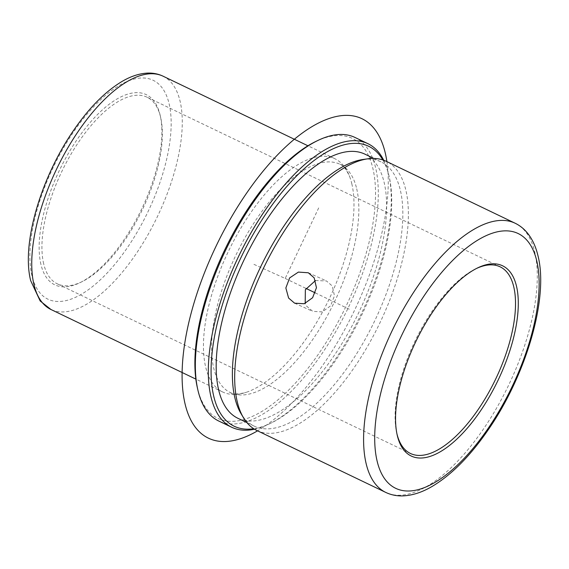 <?xml version="1.0" encoding="UTF-8"?>
<svg xmlns="http://www.w3.org/2000/svg" width="569" height="569" viewBox="0 0 569 569"><rect width="100%" height="100%" fill="white"/><g stroke="black" fill="none" stroke-linecap="round" stroke-linejoin="round"><path stroke-width="0.43" stroke-dasharray="2.85 2.13" d="M315.503 280.524L326.457 280.951L332.268 286.008L334.465 295.823L330.596 305.83L322.324 311.89L312.751 311.364L306.698 306.2L305.19 303.412M43.685 263.803A103.537 44.574 -64.3 0 1 74.027 149.163A103.537 44.574 -64.3 0 1 146.98 97.178A103.537 44.574 -64.3 0 1 160.607 117.214A103.537 44.574 -64.3 0 1 160.714 117.683A103.537 44.574 -64.3 0 1 142.328 209.812A103.537 44.574 -64.3 0 1 81.908 281.747A103.537 44.574 -64.3 0 1 57.313 283.839A103.537 44.574 -64.3 0 1 43.685 263.803M396.984 434.047A103.537 44.574 -64.3 0 1 396.842 433.45A103.537 44.574 -64.3 0 1 396.728 432.981A103.537 44.574 -64.3 0 1 415.121 340.852A103.537 44.574 -64.3 0 1 475.542 268.917A103.537 44.574 -64.3 0 1 476.538 268.447M40.94 264.436A105.528 45.435 -64.3 0 1 85.869 127.641A105.528 45.435 -64.3 0 1 160.109 115.03A105.528 45.435 -64.3 0 1 160.223 115.507A105.528 45.435 -64.3 0 1 141.482 209.406A105.528 45.435 -64.3 0 1 79.902 282.722A105.528 45.435 -64.3 0 1 40.94 264.436M351.798 183.716A129.426 55.719 -64.3 0 1 326.108 305.212A129.426 55.719 -64.3 0 1 246.007 392.397A129.426 55.719 -64.3 0 1 222.685 391.991A129.426 55.719 -64.3 0 1 205.651 366.948A129.426 55.719 -64.3 0 1 243.575 223.653A129.426 55.719 -64.3 0 1 334.764 158.666A129.426 55.719 -64.3 0 1 349.658 176.625A129.426 55.719 -64.3 0 1 351.798 183.716M356.706 188.801A126.638 54.517 -64.3 0 1 319.593 329.01A126.638 54.517 -64.3 0 1 230.367 392.596A126.638 54.517 -64.3 0 1 213.702 368.086A126.638 54.517 -64.3 0 1 250.815 227.877A126.638 54.517 -64.3 0 1 340.042 164.292A126.638 54.517 -64.3 0 1 356.706 188.801M315.567 141.589A155.309 66.865 -64.3 0 1 372.894 168.502A155.309 66.865 -64.3 0 1 306.776 369.822A155.309 66.865 -64.3 0 1 197.514 388.385A155.309 66.865 -64.3 0 1 197.351 387.681M354.935 137.435A157.3 67.718 -64.3 0 1 375.64 167.876A157.3 67.718 -64.3 0 1 329.543 342.033A157.3 67.718 -64.3 0 1 218.709 421.01M383.719 160.238A157.3 67.718 -64.3 0 1 388.599 174.1A157.3 67.718 -64.3 0 1 388.762 174.811A157.3 67.718 -64.3 0 1 360.824 314.771A157.3 67.718 -64.3 0 1 269.037 424.054A157.3 67.718 -64.3 0 1 254.507 429.225M382.837 159.932A155.309 66.865 -64.3 0 1 389.096 176.283A155.309 66.865 -64.3 0 1 389.26 176.995A155.309 66.865 -64.3 0 1 361.671 315.176A155.309 66.865 -64.3 0 1 271.043 423.08A155.309 66.865 -64.3 0 1 253.717 428.727M364.857 154.128A146.546 63.088 -64.3 0 1 384.146 182.485A146.546 63.088 -64.3 0 1 341.201 344.743A146.546 63.088 -64.3 0 1 237.949 418.322M362.944 159.498A146.546 63.088 -64.3 0 1 381.059 161.909A146.546 63.088 -64.3 0 1 400.348 190.266A146.546 63.088 -64.3 0 1 357.403 352.524A146.546 63.088 -64.3 0 1 254.151 426.103A146.546 63.088 -64.3 0 1 240.943 413.478M256.868 430.505A149.334 64.29 115.7 0 0 362.083 355.525A149.334 64.29 115.7 0 0 405.853 190.181A149.334 64.29 115.7 0 0 386.195 161.283M253.938 264.35L285.204 278.447L319.365 206.497M285.204 278.447L306.001 288.433M315.283 292.893L350.006 309.572M386.892 161.617A177.215 76.289 -64.3 0 1 257.565 430.84M169.107 103.75A121.46 52.291 -64.3 0 1 117.399 261.192A121.46 52.291 -64.3 0 1 31.949 275.709A121.46 52.291 -64.3 0 1 83.657 118.267A121.46 52.291 -64.3 0 1 169.107 103.75M163.047 76.182A129.426 55.719 -64.3 0 1 180.081 101.225A129.426 55.719 -64.3 0 1 142.158 244.521A129.426 55.719 -64.3 0 1 50.968 309.508M515.101 223.212A149.334 64.29 -64.3 0 1 534.76 252.11A149.334 64.29 -64.3 0 1 490.997 417.447A149.334 64.29 -64.3 0 1 385.775 492.427M308.32 272.771L326.464 280.951M294.607 303.185L312.751 311.364M500.137 266.825L146.98 97.178M160.714 117.683L160.223 115.507M81.908 281.747L79.902 282.722M222.685 391.991L195.85 379.103M334.764 158.666L307.929 145.778M230.367 392.596C232.437 394.495 237.65 394.431 246.007 392.397M340.042 164.292C342.815 164.718 346.023 168.829 349.658 176.625M389.26 176.995L388.762 174.811M271.043 423.08L269.037 424.054M381.059 161.909L373.84 158.445M254.151 426.103L246.932 422.639M396.728 432.981L397.226 435.157M475.542 268.917L477.547 267.942M410.469 453.486L57.313 283.839"/><path stroke-width="0.85" d="M288.597 298.035L285.851 287.971L289.628 277.921L298.398 272.089L308.32 272.771L314.159 277.843L316.456 287.715L312.609 297.722L304.244 303.739L294.607 303.185L288.597 298.035M305.19 303.412L305.361 289.721L315.503 280.524M476.538 268.447A103.537 44.574 -64.3 0 1 500.137 266.825A103.537 44.574 -64.3 0 1 513.764 286.861A103.537 44.574 -64.3 0 1 483.415 401.494A103.537 44.574 -64.3 0 1 410.469 453.486A103.537 44.574 -64.3 0 1 396.984 434.047M254.507 429.225A157.3 67.718 -64.3 0 1 231.675 427.241L218.709 421.01A157.3 67.718 -64.3 0 1 198.012 390.569A157.3 67.718 -64.3 0 1 197.841 389.857L197.351 387.681A155.309 66.865 -64.3 0 1 224.933 249.492A155.309 66.865 -64.3 0 1 315.567 141.589L317.573 140.614A157.3 67.718 -64.3 0 1 354.935 137.435L367.894 143.658A157.3 67.718 -64.3 0 1 383.719 160.238M197.841 389.857A157.3 67.718 -64.3 0 1 225.779 249.898A157.3 67.718 -64.3 0 1 317.573 140.614M231.675 427.241A157.3 67.718 -64.3 0 1 210.971 396.799A157.3 67.718 -64.3 0 1 257.067 222.643A157.3 67.718 -64.3 0 1 367.894 143.658M253.717 428.727A155.309 66.865 -64.3 0 1 213.716 396.166A155.309 66.865 -64.3 0 1 270.944 206.625A155.309 66.865 -64.3 0 1 382.837 159.932M246.932 422.639L237.949 418.322A146.546 63.088 -64.3 0 1 218.66 389.964A146.546 63.088 -64.3 0 1 261.605 227.714A146.546 63.088 -64.3 0 1 364.857 154.128L373.84 158.445M243.411 417.632L240.943 413.478A146.546 63.088 -64.3 0 1 234.862 397.745A146.546 63.088 -64.3 0 1 267.714 252.963A146.546 63.088 -64.3 0 1 362.944 159.498L367.738 158.822A149.334 64.29 115.7 0 0 270.695 254.066A149.334 64.29 115.7 0 0 237.216 401.607A149.334 64.29 115.7 0 0 243.411 417.632A149.334 64.29 115.7 0 0 256.868 430.505L385.775 492.427A149.334 64.29 -64.3 0 1 366.123 463.529A149.334 64.29 -64.3 0 1 409.886 298.192A149.334 64.29 -64.3 0 1 515.101 223.212L386.195 161.283A149.334 64.29 115.7 0 0 367.738 158.822M397.333 435.634A105.528 45.435 -64.3 0 1 397.226 435.157A105.528 45.435 -64.3 0 1 415.967 341.258A105.528 45.435 -64.3 0 1 477.547 267.942A105.528 45.435 -64.3 0 1 516.503 286.228A105.528 45.435 -64.3 0 1 471.58 423.023A105.528 45.435 -64.3 0 1 397.333 435.634M306.001 288.433L315.283 292.893M257.565 430.84A177.215 76.289 -64.3 0 1 209.193 438.521A177.215 76.289 -64.3 0 1 215.637 247.081A177.215 76.289 -64.3 0 1 361.215 118.366A177.215 76.289 -64.3 0 1 386.892 161.617M50.968 309.508A129.426 55.719 -64.3 0 1 33.934 284.457A129.426 55.719 -64.3 0 1 71.858 141.169A129.426 55.719 -64.3 0 1 163.047 76.182C158.239 73.906 153.075 72.882 147.556 73.102C139.263 73.515 130.763 76.296 122.058 81.445C105.293 91.488 89.205 107.712 73.799 130.109C41.018 177.336 21.288 243.653 30.676 280.652L40.179 300.987L50.968 309.508L195.85 379.103M536.745 260.858A141.375 60.862 -64.3 0 1 476.552 444.112A141.375 60.862 -64.3 0 1 377.098 461.004A141.375 60.862 -64.3 0 1 437.284 277.757A141.375 60.862 -64.3 0 1 536.745 260.858M307.929 145.778L163.047 76.182M515.101 223.212C519.981 225.58 524.17 228.958 527.676 233.347C532.506 239.457 535.948 246.982 538.011 255.915C548.843 298.433 526.005 375.426 488.017 430.1C470.165 456.039 451.58 474.788 432.269 486.353C422.141 492.334 412.326 495.514 402.816 495.898C396.728 496.083 391.052 494.93 385.775 492.427"/></g></svg>
